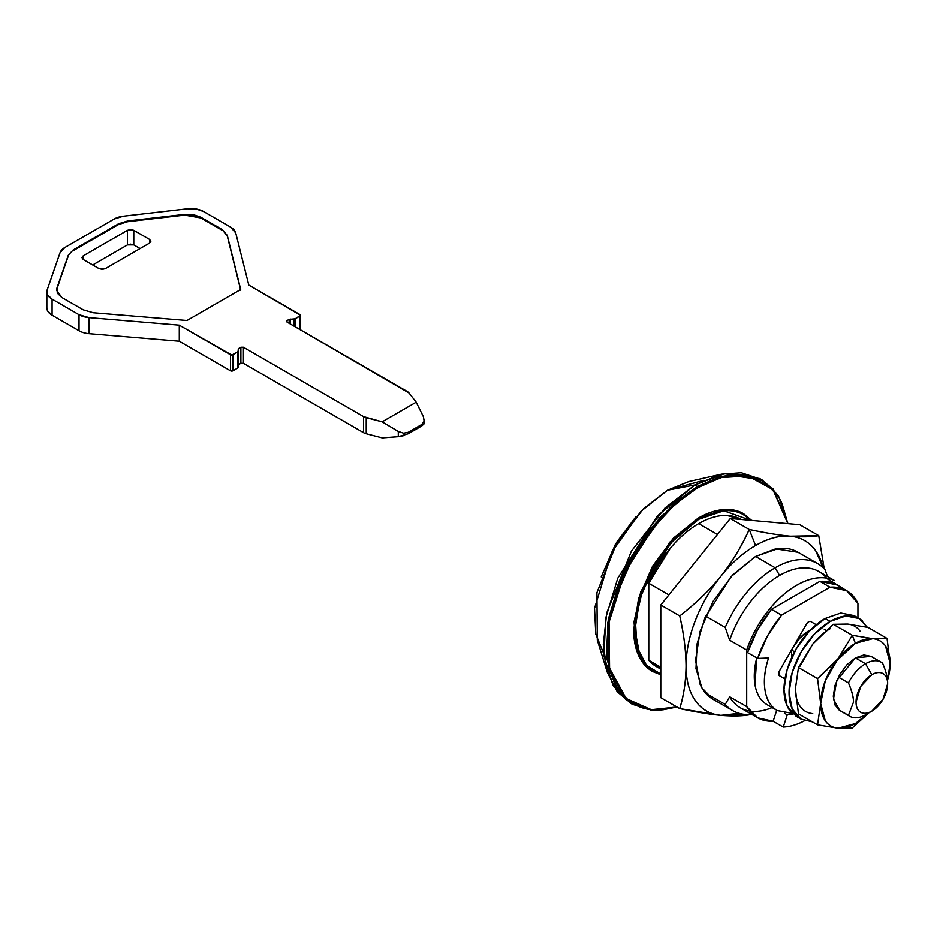 <?xml version="1.0" encoding="UTF-8"?>
<svg xmlns="http://www.w3.org/2000/svg" width="937" height="937" viewBox="0 0 937 937"><rect width="100%" height="100%" fill="white"/><g stroke="black" fill="none" stroke-linecap="round" stroke-linejoin="round"><path stroke-width="1.41" d="M808.643 621.524L810.423 621.348L816.221 624.698L810.423 621.348L808.643 621.524L806.851 623.41L808.643 621.524M779.151 675.518L779.151 671.396L806.851 623.41L779.151 671.396L778.413 673.879L779.151 675.518L784.948 678.868L779.151 675.518M747.562 652.574L757.67 658.406L768.551 657.985L757.67 658.406A79.528 45.913 -60 0 1 781.552 615.152L771.444 609.319L819.875 581.362L829.983 587.194A75.956 43.852 -60 0 1 846.615 590.65A75.956 43.852 -60 0 1 857.929 603.323L857.929 617.811L857.929 603.323L846.615 590.65L829.983 587.194L781.552 615.152L771.444 609.319A79.528 45.913 120 0 0 747.562 652.574L757.67 658.406L767.579 635.754L781.552 615.152L829.983 587.194L819.875 581.362L836.507 584.805A75.956 43.852 120 0 0 819.875 581.362L771.444 609.319L757.471 629.922L747.562 652.574M756.756 657.891A62.556 36.11 120 0 0 767.251 704.765C760.68 700.97 756.581 694.247 754.964 684.607L756.745 657.879M767.251 704.765L777.359 710.597A62.556 36.11 -60 0 1 768.551 657.985C764.615 669.99 763.468 680.801 765.072 690.452C766.689 700.091 770.788 706.803 777.359 710.597L792.233 713.385M127.467 244.92L92.716 264.984L127.467 244.92L127.467 230.326L83.229 255.86L83.229 259.514L99.029 268.626L102.192 269.387L105.354 268.626L149.58 243.093L149.58 239.45L150.892 241.266L149.58 243.093L149.58 239.45L133.78 230.326L133.78 244.92L140.105 248.563L133.78 244.92L127.467 244.92L127.467 230.326L133.78 230.326L133.78 244.92L130.63 244.159M83.229 259.514L81.929 257.687L83.229 255.86L83.229 259.514L99.029 268.626L105.354 268.626L149.58 243.093L150.892 241.266L149.58 239.45L133.78 230.326L130.63 229.565L127.467 230.326L83.229 255.86L81.929 257.687L83.229 259.514M408.239 433.761L408.286 432.285L403.566 433.187L398.284 431.453L398.284 436.677L382.155 437.884L366.226 433.737L382.155 437.884L398.284 436.677L398.284 431.453L382.155 421.837L363.579 416.625L243.421 347.252L240.891 347.252L238.748 348.482L237.811 351.937L231.732 355.029L179.283 325.174L89.109 317.643L79.036 314.727L52.085 299.161L47.611 294.862L47.201 289.849L60.062 252.721L64.946 247.45L114.162 219.035L123.297 216.213L187.599 208.787L196.278 209.033L203.739 211.61L230.689 227.176L235.737 232.985L248.785 285.047L300.496 315.324L295.143 318.838L289.158 319.376L287.015 320.618L287.015 322.07L409.012 392.978L416.204 402.172L382.155 421.837L366.226 417.679L366.226 433.737A8.937 5.154 180 0 1 363.579 432.683L243.421 363.298L240.891 363.298L238.748 364.54A1.792 1.031 0 0 0 238.338 364.903M227.304 235.433L222.256 229.6L200.799 217.208L193.338 214.632L184.659 214.386L127.701 220.968L118.566 223.791L73.18 249.992L68.284 255.262L56.899 288.151L57.321 293.164L61.783 297.474L83.241 309.854L93.349 312.771L186.99 320.513L240.704 289.498L227.304 235.433L240.704 289.498L186.99 320.513L93.349 312.771L83.241 309.854L61.783 297.474L56.548 290.177L68.284 255.262L73.18 249.992L118.566 223.791L127.701 220.968L184.659 214.386L200.799 217.208L222.256 229.6L227.304 235.433M46.85 307.957A17.873 10.319 0 0 0 52.085 315.219L79.036 330.773A17.873 10.319 0 0 0 89.109 333.689L179.283 341.232L230.467 370.783A1.792 1.031 0 0 0 232.985 370.783L237.811 367.995A1.792 1.031 0 0 0 238.338 367.269A1.792 1.031 180 0 1 237.811 367.995L232.985 370.783L230.467 370.783L179.283 341.232L89.109 333.689A17.873 10.319 180 0 1 79.036 330.773L52.085 315.219L47.611 310.908L46.85 307.641M287.015 322.07L287.015 320.618L287.015 322.07L287.015 320.618L287.015 322.07L407.185 391.455A8.937 5.154 180 0 1 409.012 392.978L416.204 402.172L423.489 416.895L424.133 421.322L421.662 424.555L421.662 426.019L408.286 433.737L421.662 426.019L421.662 424.555L408.286 432.285L408.286 433.737L398.284 436.677L403.66 435.658M424.145 423.793L421.709 425.995M238.232 349.243L238.338 351.176A1.792 1.031 180 0 1 238.338 351.211A1.792 1.031 180 0 1 237.811 351.937L237.811 367.995L237.811 351.937L232.985 354.725L232.985 370.783L232.985 354.725A1.792 1.031 180 0 1 230.467 354.725L230.467 370.783L230.467 354.725L179.283 325.174L179.283 341.232L179.283 325.174L89.109 317.643L89.109 333.689L89.109 317.643A17.873 10.319 180 0 1 79.036 314.727L79.036 330.773L79.036 314.727L52.085 299.161L52.085 315.219L52.085 299.161A17.873 10.319 180 0 1 46.85 291.911A17.873 10.319 180 0 1 47.201 289.849L60.062 252.721A17.873 10.319 180 0 1 64.946 247.45L114.162 219.035A17.873 10.319 180 0 1 123.297 216.213L187.599 208.787A17.873 10.319 180 0 1 203.739 211.61L230.689 227.176A17.873 10.319 180 0 1 235.737 232.985L248.785 285.047L299.969 314.598A1.792 1.031 180 0 1 300.496 315.324A1.792 1.031 180 0 1 299.969 316.062L299.969 329.555L299.969 316.062L295.143 318.838L295.143 326.767L295.143 318.838A1.792 1.031 180 0 1 293.82 319.142L293.82 326.006L293.82 319.142L289.158 319.376L289.158 323.312L289.158 319.376L287.015 320.618M290.482 319.084L290.482 324.073L290.482 319.084M238.338 351.211L238.338 367.269A1.792 1.031 0 0 0 238.338 367.234L238.338 351.258M238.748 348.482L238.748 364.54L240.891 363.298L240.891 347.252L238.748 348.482L238.232 365.301M240.891 363.298L240.891 347.252L243.421 347.252L243.421 363.298L363.579 432.683L363.579 416.625L243.421 347.252L243.421 363.298M366.226 417.679A8.937 5.154 180 0 1 363.579 416.625L363.579 432.683A8.937 5.154 0 0 0 366.226 433.737L366.226 417.679M398.284 431.453L403.566 433.187L408.286 432.285L421.662 424.555L424.133 421.322L423.489 416.895L416.204 402.172L382.155 421.837L398.284 431.453M424.133 423.817L424.285 423.091M227.304 236.147L240.704 290.224L227.304 236.159L222.256 229.6L222.256 230.326L200.799 217.946L200.799 217.208L200.799 217.946L184.659 215.123L184.659 214.386L184.659 215.123L127.701 221.694L127.701 220.968L127.701 221.694L118.566 224.517L118.566 223.791L118.566 224.517L73.18 250.729L73.18 249.992L68.284 255.262L56.548 290.177M56.888 288.901L68.296 255.988M73.156 250.729L118.589 224.505M127.678 221.694L184.694 215.112M200.776 217.923L222.268 230.338M827.5 576.513L825.064 569.778A84.892 49.017 120 0 0 775.145 567.775L755.562 556.473L775.145 567.775A84.892 49.017 -60 0 0 725.226 627.415L705.631 616.101L725.226 627.415L729.654 640.182A78.638 45.398 -60 0 1 779.572 575.435L775.145 567.775A84.892 49.017 120 0 0 725.226 627.415L729.654 640.182L746.707 650.032L746.707 706.603L729.654 696.753A78.638 45.398 120 0 0 740.453 707.857M848.442 682.862A31.272 18.061 -60 0 1 865.507 663.724L855.399 657.891L865.507 663.724L871.82 674.663A22.336 12.895 -60 0 1 887.62 683.787A22.336 12.895 -60 0 1 871.82 711.148L865.507 714.802L871.82 711.148L882.994 699.353L887.62 683.787C887.62 678.751 886.086 675.343 882.994 673.562C879.913 671.782 876.189 672.145 871.82 674.663L860.658 686.458L856.031 702.036C856.031 707.072 857.566 710.48 860.658 712.261C863.738 714.041 867.463 713.666 871.82 711.148A22.336 12.895 -60 0 1 856.031 702.036A22.336 12.895 -60 0 1 871.82 674.663L865.507 663.724A31.272 18.061 120 0 0 848.442 682.862C851.862 690.639 853.537 697.046 853.502 702.071L848.442 715.364A31.272 18.061 120 0 0 865.507 714.802A31.272 18.061 -60 0 1 850.046 716.454A31.272 18.061 -60 0 1 848.442 715.364L853.502 702.071C853.513 697.339 851.827 690.944 848.442 682.862L838.334 677.029L848.442 682.862M809.263 631.257L808.643 630.894A31.272 18.061 120 0 0 792.995 647.397A31.272 18.061 120 0 0 791.578 650.032L794.564 651.754L791.578 650.032A31.272 18.061 -60 0 1 792.995 647.397L806.406 624.183A4.462 2.577 -60 0 1 808.643 621.828L808.643 621.828A4.462 2.577 120 0 0 806.406 624.183L779.596 670.611L792.995 647.397L800.175 637.722L810.634 629.84A31.272 18.061 120 0 0 808.643 630.894L809.263 631.257M882.607 663.244L882.572 663.162A31.272 18.061 120 0 0 865.507 663.724A31.272 18.061 -60 0 1 881.108 662.154A31.272 18.061 -60 0 1 882.572 663.162C885.91 670.986 887.597 677.381 887.62 682.37L887.62 683.787M844.811 589.607L826.036 578.024C817.041 576.747 807.237 579.171 796.626 585.285C786.026 591.411 776.223 600.312 767.227 611.978C758.22 623.655 751.38 636.34 746.707 650.032L746.707 706.603L757.705 717.824L773.13 721.256L783.238 727.089A78.638 45.398 120 0 0 804.602 720.729A78.638 45.398 -60 0 1 783.238 727.089L773.13 721.256A78.638 45.398 -60 0 1 757.564 717.742A78.638 45.398 -60 0 1 746.707 706.603L729.654 696.753L725.226 704.413L705.596 693.075L725.226 704.413A84.892 49.017 120 0 0 751.825 714.427A84.892 49.017 -60 0 1 733.765 711.195A84.892 49.017 -60 0 1 725.226 704.413L729.654 696.753A78.638 45.398 -60 0 0 772.123 707.576M660.772 674.019L646.518 665.387L636.996 647.127L635.391 620.704L642.325 591.106L670.669 543.003L698.686 519.332L698.053 518.231L669.498 542.429L640.779 591.68L634.021 621.805L636.047 648.427L646.097 666.5L660.772 674.734L652.527 671.442C646.483 667.964 641.833 662.611 638.566 655.385C635.298 648.158 633.67 639.62 633.67 629.758L638.566 598.474L652.527 566.299L673.422 538.119L698.053 518.231C706.592 513.3 714.814 510.454 722.696 509.669C730.591 508.885 737.548 510.243 743.591 513.722L751.661 520.422L738.579 511.403L724.09 509.552L698.053 518.231L698.686 519.332L723.809 510.794L750.689 520.34L743.767 514.87C737.794 511.415 730.895 510.079 723.083 510.852L698.686 519.332L674.289 539.021L653.604 566.92L639.795 598.79L634.935 629.758L639.795 655.127C643.028 662.272 647.631 667.577 653.604 671.033L660.772 674.031M698.053 487.521L721.256 477.601L747.855 475.902L772.955 489.688L787.841 523.654L782.126 503.848C777.499 493.635 770.928 486.069 762.402 481.149C753.863 476.219 744.025 474.309 732.875 475.41C721.736 476.511 710.129 480.552 698.053 487.521L697.421 486.42L698.053 487.521C685.989 494.478 674.382 503.848 663.232 515.619L633.717 555.442L613.993 600.91C609.378 616.452 607.071 631.187 607.071 645.124C607.071 659.051 609.378 671.126 613.993 681.328C618.607 691.529 625.19 699.096 633.717 704.027C642.243 708.958 652.093 710.867 663.232 709.754L676.947 706.99L651.18 709.707L626.127 698.463L609.577 668.186L609.062 622.074L624.838 572.472L649.646 531.572L675.495 503.825L698.053 487.521M787.958 523.666L773.166 488.962L747.831 474.766L720.916 476.394L697.421 486.42L727.967 474.836L762.214 480.002L778.6 496.305L787.958 523.666M762.214 480.002L759.684 478.549L725.437 473.384L694.903 484.968L697.421 486.42L694.903 484.968L721.49 474.169L741.319 472.752L760.938 479.299M721.49 474.169L688.812 481.583L667.519 490.238L694.903 484.968L667.519 490.238L703.71 480.365M717.461 534.465L698.686 523.631A84.892 49.017 120 0 0 648.767 583.271L668.889 594.89L648.767 583.271L670.388 548.168C679.231 537.604 688.66 529.428 698.686 523.631L717.461 534.465M660.772 668.62L648.767 660.269L660.772 667.203L648.767 660.269A84.892 49.017 120 0 0 657.306 667.05M817.099 570.598A78.638 45.398 120 0 0 779.572 575.435L775.145 567.775A84.892 49.017 -60 0 1 817.427 563.477A84.892 49.017 -60 0 1 825.064 569.778M740.968 519.332A84.892 49.017 120 0 0 698.686 523.631C708.712 517.845 718.152 515.127 726.995 515.479L741.331 519.496M648.767 660.269L648.767 583.271L648.767 660.269M773.13 721.256L776.738 710.246L773.13 721.256M601.226 576.958L615.199 544.748L636.106 516.545M635.731 516.955L616.663 542.265L601.39 576.419M603.697 653.593L595.78 634.115L594.538 608.277L611.65 552.28L640.92 511.356L667.519 490.238L643.59 508.674L616.675 543.226L596.916 592.641L597.302 640.076L607.223 672.098L603.276 644.668L606.731 612.857L631.397 551.143L665.024 507.995L694.903 484.968L657.282 516.006L617.752 578.223L605.712 618.01L603.943 656.064L613.056 685.579L630.109 702.973L632.639 704.437L615.586 687.032L606.473 657.516L608.242 619.474L620.282 579.687L659.812 517.47L697.421 486.42L674.581 502.946L648.404 531.138L623.363 572.683L607.644 622.941L608.582 669.358L625.682 699.447L651.168 710.246L677.135 707.107L655.057 710.492L632.639 704.437M631.386 703.687L617.225 691.717L607.223 672.098M826.481 578.094A78.638 45.398 -60 0 0 779.572 575.435A78.638 45.398 120 0 0 729.654 640.182L746.707 650.032A78.638 45.398 -60 0 1 834.164 580.448M793.042 714.099L787.244 714.861L784.351 713.198L787.244 714.861L783.238 727.089L787.244 714.861A65.239 37.667 -60 0 0 793.042 714.099M810.423 621.348L810.868 621.606A4.462 2.577 120 0 0 808.643 621.828A4.462 2.577 -60 0 1 810.868 621.606L810.868 621.606M784.948 678.868L779.596 675.776L784.948 678.868M779.596 670.611L778.67 673.726L779.596 675.776A4.462 2.577 -60 0 1 779.596 670.611M791.578 657.774L791.578 650.032L791.578 657.774M838.322 709.52L848.442 715.364L838.322 709.52M713.116 699.307L701.942 687.899L695.968 668.561L697.128 643.637L705.011 617.565L730.919 576.805L755.562 556.473L732.582 575.002L713.116 601.273L700.103 631.28L695.535 660.444L700.103 684.326C703.148 691.061 707.482 696.05 713.116 699.307L732.699 710.609M739.07 713.326L720.811 715.353C710.047 714.392 701.567 709.496 695.359 700.665C689.152 691.834 686.048 680.25 686.048 665.914C686.048 651.578 689.152 636.41 695.359 620.411C701.567 604.412 710.047 589.713 720.811 576.337A98.303 56.747 -60 0 1 755.562 545.521L749.237 529.464C741.928 545.896 732.453 561.521 720.811 576.337C731.563 562.961 743.146 552.689 755.562 545.521C767.977 538.353 779.561 535.25 790.313 536.21C801.065 537.17 809.545 542.066 815.752 550.897L823.119 567.728M660.772 697.655L660.772 604.986L730.286 518.512L799.788 524.72L730.286 518.512L660.772 604.986L660.772 697.655L679.735 708.606L660.772 697.655M798.008 552.268C792.374 549.012 785.885 547.758 778.53 548.485L755.562 556.473L775.567 548.883L798.008 552.268L817.591 563.57M823.061 567.67A98.303 56.747 -60 0 0 790.313 536.21C778.307 535.05 764.615 532.802 749.237 529.464L755.562 545.521A98.303 56.747 -60 0 1 790.313 536.21C801.967 537.17 811.442 536.983 818.751 535.671L824.232 568.841L818.751 535.671L799.788 524.72L818.751 535.671L790.313 536.21C779.561 535.25 765.869 533.001 749.237 529.464L730.286 518.512L749.237 529.464C741.038 547.337 731.563 562.961 720.811 576.337C710.047 589.713 696.367 602.913 679.735 615.925L660.772 604.986L679.735 615.925C683.94 634.911 686.048 651.578 686.048 665.914C686.048 680.25 683.94 694.481 679.735 708.606C696.367 712.143 710.047 714.392 720.811 715.353L749.553 714.568M738.988 713.303A98.303 56.747 -60 0 1 720.811 715.353C732.441 716.301 741.917 716.126 749.237 714.814M686.048 665.914C685.861 681.55 683.752 695.781 679.735 708.606L720.811 715.353A98.303 56.747 -60 0 1 686.048 665.914A98.303 56.747 -60 0 1 720.811 576.337C708.805 590.942 695.113 604.131 679.735 615.925C683.752 633.248 685.861 649.915 686.048 665.914M800.022 666.148L812.742 644.106L798.476 667.519L795.372 688.894L798.476 667.519L817.544 678.529L838.018 658.699A49.146 28.379 -60 0 0 820.648 703.488L817.544 678.529L820.648 703.488A49.146 28.379 -60 0 0 838.018 728.213C832.642 727.733 828.402 725.285 825.298 720.869L820.648 703.488L817.544 724.863L798.476 713.853L817.544 724.863L838.018 728.213A49.146 28.379 -60 0 0 868.412 713.127L855.399 723.551L838.018 728.213L852.295 727.967L868.599 713.01L852.295 727.967L838.018 728.213L817.544 724.863L820.648 703.488L825.298 680.731L838.018 658.699A49.146 28.379 -60 0 1 855.399 643.297L852.295 635.298L838.018 658.699L852.295 635.298L833.227 624.288L812.742 644.106L798.476 667.519L817.544 678.529L855.399 643.297L872.769 638.636L887.046 638.402L867.978 627.392L847.493 624.042L833.227 624.288L852.295 635.298L872.769 638.636C878.145 639.116 882.385 641.564 885.488 645.98L890.15 663.361L887.526 680.203A49.146 28.379 -60 0 0 890.15 663.361L887.046 638.402L890.15 663.361A49.146 28.379 -60 0 0 872.769 638.636L852.295 635.298L855.399 643.297A49.146 28.379 -60 0 1 872.769 638.636L887.046 638.402L867.978 627.392L847.493 624.042C852.869 624.522 857.109 626.97 860.213 631.386M839.763 710.515L833.438 699.189L836.776 680.403L855.399 657.891L871.035 656.333L863.855 654.94L855.399 657.891L846.931 664.72L839.763 674.394L834.961 685.451L833.286 696.191L834.961 704.999L839.763 710.515L849.871 716.348M795.372 688.918L798.476 713.853L795.372 688.894A49.146 28.379 120 0 0 812.742 713.619M812.742 644.106A49.146 28.379 -60 0 1 830.123 628.704A49.146 28.379 120 0 0 812.742 644.106L833.227 624.288L847.493 624.042M797.446 716.43A58.082 33.533 -60 0 1 793.323 669.018A58.082 33.533 -60 0 1 830.123 621.407L825.064 618.49L830.123 621.407A58.082 33.533 -60 0 1 862.801 621.243M798.664 717.484L796.028 716.219L787.115 705.971L783.988 689.632L787.115 669.674L796.028 649.142L809.345 631.175L825.064 618.49A58.082 33.533 120 0 0 788.263 666.102A58.082 33.533 120 0 0 792.386 713.514M825.064 618.49L840.782 613.021L854.111 615.609L859.159 618.525L867.322 627.251M812.32 721.853L801.076 719.136L792.175 708.887L789.048 692.548L792.175 672.59L801.076 652.058L814.405 634.091L830.123 621.407L845.842 615.937L859.159 618.525M836.507 584.805L846.615 590.65M424.285 423.231L424.285 420.045M300.496 315.324L300.496 329.859M46.85 291.875L46.85 307.922M871.82 711.148L865.507 714.802M740.253 707.751L757.307 717.601M660.772 669.088L656.24 666.476M818.891 571.547L834.551 580.589M881.143 662.178L871.035 656.333M825.989 630.332L824.279 629.348M796.028 716.219L801.076 719.136"/></g></svg>
